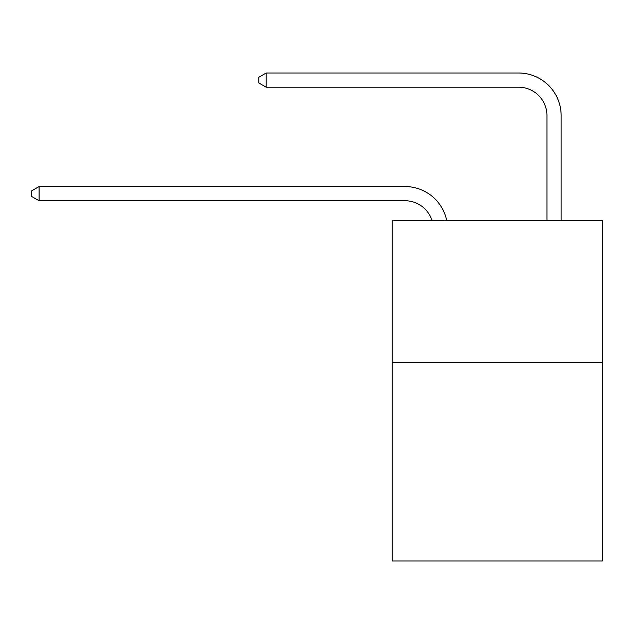 <?xml version="1.0" encoding="UTF-8"?>
<svg xmlns="http://www.w3.org/2000/svg" width="634" height="634" viewBox="0 0 634 634"><rect width="100%" height="100%" fill="white"/><g stroke="black" fill="none" stroke-linecap="round" stroke-linejoin="round"><path stroke-width="0.95" d="M602.3 362.276L602.3 560.995L392.232 560.995L392.232 220.339L602.3 220.339L602.3 362.276L392.232 362.276M404.999 200.748A28.387 28.387 -12.8 0 1 431.992 220.339A28.387 28.387 -12.8 0 0 404.999 200.748A28.387 28.387 -12.8 0 1 431.992 220.339A28.387 28.387 -12.8 0 0 404.999 200.748A28.387 28.387 -12.8 0 1 431.992 220.339A28.387 28.387 -12.8 0 0 404.999 200.748A28.387 28.387 -12.8 0 1 431.992 220.339A28.387 28.387 -12.8 0 0 404.999 200.748A28.387 28.387 -12.8 0 1 431.992 220.339A28.387 28.387 -12.8 0 0 404.999 200.748A28.387 28.387 -12.8 0 1 431.992 220.339A28.387 28.387 -12.8 0 0 404.999 200.748A28.387 28.387 -12.8 0 1 431.992 220.339A28.387 28.387 -12.8 0 0 404.999 200.748A28.387 28.387 -12.8 0 1 431.992 220.339A28.387 28.387 -12.8 0 0 404.999 200.748A28.387 28.387 -12.8 0 1 431.992 220.339A28.387 28.387 -12.8 0 0 404.999 200.748A28.387 28.387 -12.8 0 1 431.992 220.339A28.387 28.387 -12.8 0 0 404.999 200.748A28.387 28.387 -12.8 0 1 431.992 220.339A28.387 28.387 -12.8 0 0 404.999 200.748A28.387 28.387 -12.8 0 1 431.992 220.339A28.387 28.387 -12.8 0 0 404.999 200.748A28.387 28.387 -12.8 0 1 431.992 220.339A28.387 28.387 -12.8 0 0 404.999 200.748A28.387 28.387 -12.8 0 1 431.992 220.339A28.387 28.387 -12.8 0 0 404.999 200.748A28.387 28.387 -12.8 0 1 431.992 220.339A28.387 28.387 -12.8 0 0 404.999 200.748A28.387 28.387 -12.8 0 1 431.992 220.339A28.387 28.387 -12.8 0 0 404.999 200.748A28.387 28.387 -12.8 0 1 431.992 220.339A28.387 28.387 -12.8 0 0 404.999 200.748A28.387 28.387 -12.8 0 1 431.992 220.339A28.387 28.387 -12.8 0 0 404.999 200.748A28.387 28.387 -12.8 0 1 431.992 220.339A28.387 28.387 -12.8 0 0 404.999 200.748A28.387 28.387 -12.8 0 1 431.992 220.339A28.387 28.387 -12.8 0 0 404.999 200.748A28.387 28.387 -12.8 0 1 431.992 220.339A28.387 28.387 -12.8 0 0 404.999 200.748A28.387 28.387 -12.8 0 1 431.992 220.339A28.387 28.387 -12.8 0 0 404.999 200.748A28.387 28.387 -12.8 0 1 431.992 220.339A28.387 28.387 -12.8 0 0 404.999 200.748A28.387 28.387 -12.8 0 1 431.992 220.339A28.387 28.387 -12.8 0 0 404.999 200.748A28.387 28.387 -12.8 0 1 431.992 220.339A28.387 28.387 -12.8 0 0 404.999 200.748A28.387 28.387 -12.8 0 1 431.992 220.339A28.387 28.387 -12.8 0 0 404.999 200.748A28.387 28.387 -12.8 0 1 431.992 220.339A28.387 28.387 -12.8 0 0 404.999 200.748A28.387 28.387 -12.8 0 1 431.992 220.339A28.387 28.387 -12.8 0 0 404.999 200.748A28.387 28.387 -12.8 0 1 431.992 220.339A28.387 28.387 -12.8 0 0 404.999 200.748A28.387 28.387 -12.8 0 1 431.992 220.339A28.387 28.387 -12.8 0 0 404.999 200.748A28.387 28.387 -12.8 0 1 431.992 220.339A28.387 28.387 -12.8 0 0 404.999 200.748A28.387 28.387 -12.8 0 1 431.992 220.339A28.387 28.387 -12.8 0 0 404.999 200.748A28.387 28.387 -12.8 0 1 431.992 220.339A28.387 28.387 -12.8 0 0 404.999 200.748A28.387 28.387 -12.8 0 1 431.992 220.339A28.387 28.387 -115.2 0 0 404.999 200.748L39.078 200.748L31.7 196.492L31.7 190.818L39.078 186.554L404.999 186.554A42.581 42.581 167.2 0 1 446.669 220.339M546.944 220.339L546.944 115.586A28.387 28.387 -162.4 0 0 518.557 87.199L266.185 87.199L258.807 82.943L258.807 77.261L266.185 73.005L518.557 73.005A42.581 42.581 17.6 0 1 561.138 115.586L561.138 220.339M546.944 115.586A28.387 28.387 -162.4 0 0 518.557 87.199A28.387 28.387 -162.4 0 1 546.944 115.586A28.387 28.387 -162.4 0 0 518.557 87.199A28.387 28.387 -162.4 0 1 546.944 115.586A28.387 28.387 -162.4 0 0 518.557 87.199A28.387 28.387 -162.4 0 1 546.944 115.586A28.387 28.387 -162.4 0 0 518.557 87.199A28.387 28.387 -162.4 0 1 546.944 115.586A28.387 28.387 -162.4 0 0 518.557 87.199A28.387 28.387 -162.4 0 1 546.944 115.586A28.387 28.387 -162.4 0 0 518.557 87.199A28.387 28.387 -162.4 0 1 546.944 115.586A28.387 28.387 -162.4 0 0 518.557 87.199A28.387 28.387 -162.4 0 1 546.944 115.586A28.387 28.387 -162.4 0 0 518.557 87.199A28.387 28.387 -162.4 0 1 546.944 115.586A28.387 28.387 -162.4 0 0 518.557 87.199A28.387 28.387 -162.4 0 1 546.944 115.586A28.387 28.387 -162.4 0 0 518.557 87.199A28.387 28.387 -162.4 0 1 546.944 115.586A28.387 28.387 -162.4 0 0 518.557 87.199A28.387 28.387 -162.4 0 1 546.944 115.586A28.387 28.387 -162.4 0 0 518.557 87.199A28.387 28.387 -162.4 0 1 546.944 115.586A28.387 28.387 -162.4 0 0 518.557 87.199A28.387 28.387 -162.4 0 1 546.944 115.586A28.387 28.387 -162.4 0 0 518.557 87.199A28.387 28.387 -162.4 0 1 546.944 115.586A28.387 28.387 -162.4 0 0 518.557 87.199A28.387 28.387 -162.4 0 1 546.944 115.586A28.387 28.387 -162.4 0 0 518.557 87.199A28.387 28.387 -162.4 0 1 546.944 115.586A28.387 28.387 -162.4 0 0 518.557 87.199A28.387 28.387 -162.4 0 1 546.944 115.586A28.387 28.387 -162.4 0 0 518.557 87.199A28.387 28.387 -162.4 0 1 546.944 115.586A28.387 28.387 -162.4 0 0 518.557 87.199A28.387 28.387 -162.4 0 1 546.944 115.586A28.387 28.387 -162.4 0 0 518.557 87.199A28.387 28.387 -162.4 0 1 546.944 115.586A28.387 28.387 -162.4 0 0 518.557 87.199A28.387 28.387 -162.4 0 1 546.944 115.586A28.387 28.387 -162.4 0 0 518.557 87.199A28.387 28.387 -162.4 0 1 546.944 115.586A28.387 28.387 -162.4 0 0 518.557 87.199A28.387 28.387 -162.4 0 1 546.944 115.586A28.387 28.387 -162.4 0 0 518.557 87.199A28.387 28.387 -162.4 0 1 546.944 115.586A28.387 28.387 -162.4 0 0 518.557 87.199A28.387 28.387 -162.4 0 1 546.944 115.586A28.387 28.387 -162.4 0 0 518.557 87.199A28.387 28.387 -162.4 0 1 546.944 115.586A28.387 28.387 -162.4 0 0 518.557 87.199A28.387 28.387 -162.4 0 1 546.944 115.586A28.387 28.387 -162.4 0 0 518.557 87.199A28.387 28.387 -162.4 0 1 546.944 115.586A28.387 28.387 -162.4 0 0 518.557 87.199A28.387 28.387 -162.4 0 1 546.944 115.586A28.387 28.387 -162.4 0 0 518.557 87.199A28.387 28.387 -162.4 0 1 546.944 115.586A28.387 28.387 -162.4 0 0 518.557 87.199A28.387 28.387 -162.4 0 1 546.944 115.586A28.387 28.387 -162.4 0 0 518.557 87.199A28.387 28.387 -162.4 0 1 546.944 115.586A28.387 28.387 -162.4 0 0 518.557 87.199A28.387 28.387 -162.4 0 1 546.944 115.586A28.387 28.387 -162.4 0 0 518.557 87.199M266.185 87.199L266.185 73.005L518.557 73.005M39.078 186.554L39.078 200.748"/></g></svg>
